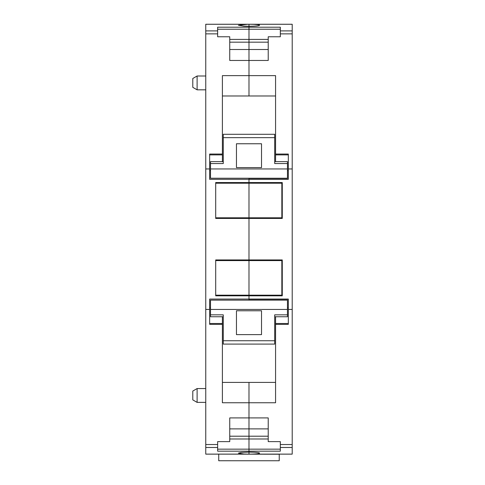 <?xml version="1.0" encoding="UTF-8"?>
<svg xmlns="http://www.w3.org/2000/svg" width="485" height="485" viewBox="0 0 485 485"><rect width="100%" height="100%" fill="white"/><g stroke="black" fill="none" stroke-linecap="round" stroke-linejoin="round"><path stroke-width="0.73" d="M248.09 24.25L238.396 25.25L243.906 26.141L248.987 26.269C255.637 26.184 259.166 25.844 259.578 25.25C259.511 24.868 257.668 24.571 254.061 24.353L248.987 24.25L248.987 26.269L248.987 24.25L205.755 24.25L205.755 454.136L248.987 454.136L248.987 452.117L241.312 452.432L238.396 453.135L243.906 454.033L248.09 454.136M287.241 454.136L287.89 454.136M249.878 24.25L292.212 24.25L292.212 454.136L248.987 454.136L248.987 451.177L217.644 451.177L217.644 441.617L229.744 441.617L229.744 417.918L268.223 417.918L268.223 441.617L280.324 441.617L280.324 451.177L248.987 451.177L248.987 438.98L229.744 438.98M288.326 299.263L248.987 299.263L248.987 295.826L248.987 299.063L209.647 299.063L209.647 324.338L222.397 324.338L222.397 402.756L248.987 402.756L248.987 428.879L229.744 428.879L229.744 417.918M248.987 259.942L248.987 218.444L215.698 218.444L215.698 217.795L248.987 217.795L248.987 259.942L215.698 259.942L215.698 260.59L281.84 260.59L281.84 295.177L248.987 295.177L248.987 295.826L215.698 295.826L215.698 295.177L248.987 295.177L248.987 259.942L248.987 295.826L282.27 295.826L282.27 259.942L248.987 259.942M215.698 217.795L215.698 182.56L248.987 182.56L248.987 179.323L209.647 179.323L209.647 154.048L222.397 154.048L222.397 161.632M205.755 30.901L217.644 30.901L217.644 36.769L229.744 36.769L229.744 60.467L248.987 60.467L248.987 75.63L222.397 75.63L222.397 154.048M217.644 30.901L217.644 27.209L248.987 27.209L248.987 39.406L229.744 39.406M229.744 42.177L248.987 42.177L248.987 39.406L248.987 60.467L268.223 60.467L268.223 36.769L280.324 36.769L280.324 27.209L248.987 27.209L248.987 26.269L248.987 29.221L217.644 29.221M197.11 388.558L197.11 402.386L192.787 399.895L192.787 391.049L197.11 388.558L205.755 388.558M197.11 402.386L205.755 402.386M197.11 75.999L197.11 89.828L192.787 87.336L192.787 78.491L197.11 75.999L205.755 75.999M197.11 89.828L205.755 89.828M248.987 299.263L248.987 300.148L248.987 299.263M288.326 323.501L275.571 323.501L275.571 402.756L248.987 402.756L248.987 382.41L248.987 428.879L268.223 428.879L268.223 417.918M268.223 436.209L248.987 436.209L248.987 428.879L248.987 438.98L248.987 436.209L229.744 436.209M275.571 95.975L248.987 95.975L248.987 75.63L275.571 75.63L275.571 154.048L288.326 154.048L288.326 168.944L292.212 168.944M215.698 183.209L248.987 183.209L248.987 218.444L282.27 218.444L282.27 182.56L248.987 182.56L248.987 183.209L248.987 178.237L248.987 179.123L288.326 179.123M223.045 454.136L279.245 454.221L279.245 460.75L218.723 460.744L279.245 460.75M218.723 454.136L218.723 460.75M249.878 454.136L251.77 454.118C256.808 453.942 259.408 453.614 259.578 453.135C259.511 452.754 257.668 452.457 254.061 452.244L248.987 452.117L248.987 449.165L217.644 449.165M222.397 382.41L275.571 382.41M222.397 324.338L222.397 316.753M268.223 42.177L248.987 42.177L248.987 95.975L222.397 95.975M268.223 60.467L268.223 49.506L229.744 49.506L229.744 60.467M210.508 307.878L209.647 307.878M210.508 170.508L209.647 170.508M275.571 161.632L275.571 154.048M287.459 170.508L288.326 170.508M248.987 179.323L288.326 179.323L288.326 168.944M280.324 29.221L248.987 29.221L248.987 39.406L268.223 39.406M280.324 449.165L248.987 449.165L248.987 438.98L268.223 438.98M248.987 299.063L288.326 299.063L288.326 324.338L275.571 324.338M287.459 307.878L288.326 307.878M281.84 288.411L282.27 288.411M282.27 287.29L281.84 287.29L282.27 287.296M282.27 268.484L281.84 268.484L282.27 268.472M281.84 267.356L282.27 267.356M281.84 211.03L282.27 211.03M282.27 209.902L281.84 209.902L282.27 209.914M282.27 191.096L281.84 191.096L282.27 191.09M281.84 189.975L282.27 189.975M275.571 323.501L275.571 316.753M223.264 137.649L274.704 137.649L274.704 134.297L223.264 134.297L223.264 163.554L210.508 163.554L210.508 161.632L223.264 161.632M274.704 137.649L274.704 163.554L287.459 163.554L287.459 161.632L274.704 161.632M236.45 163.554L236.45 143.76L261.524 143.76L261.524 167.61L236.45 167.61L236.45 163.554M287.459 168.944L210.508 168.944L210.508 178.237L287.459 178.237L287.459 163.554M210.508 168.944L210.508 163.554M223.264 344.089L274.704 344.089L274.704 340.737L223.264 340.737L223.264 344.089M274.704 316.753L287.459 316.753L287.459 314.832L274.704 314.832L274.704 340.737M223.264 340.737L223.264 314.832L210.508 314.832L210.508 316.753L223.264 316.753M261.524 314.832L261.524 334.626L236.45 334.626L236.45 310.776L261.524 310.776L261.524 314.832M210.508 314.832L210.508 309.442L287.459 309.442L287.459 314.832M210.508 309.442L210.508 300.148L287.459 300.148L287.459 309.442M281.84 209.15L281.84 191.854M248.987 217.795L281.84 217.795L281.84 183.209L248.987 183.209L248.987 217.795M215.698 295.177L215.698 260.59M281.84 286.532L281.84 269.236M205.755 454.118L246.198 454.118M205.755 447.485L217.644 447.485M205.755 444.527L217.644 444.527M205.755 309.442L209.647 309.442M205.755 168.944L209.647 168.944M205.755 33.859L217.644 33.859M205.755 24.268L246.198 24.268M222.397 323.501L209.647 323.501M209.647 154.885L222.397 154.885M275.571 154.885L288.326 154.885M280.324 33.859L292.212 33.859M288.326 309.442L292.212 309.442M280.324 30.901L292.212 30.901M251.77 24.268L292.212 24.268M251.77 454.118L292.212 454.118M280.324 447.485L292.212 447.485M280.324 444.527L292.212 444.527"/></g></svg>
